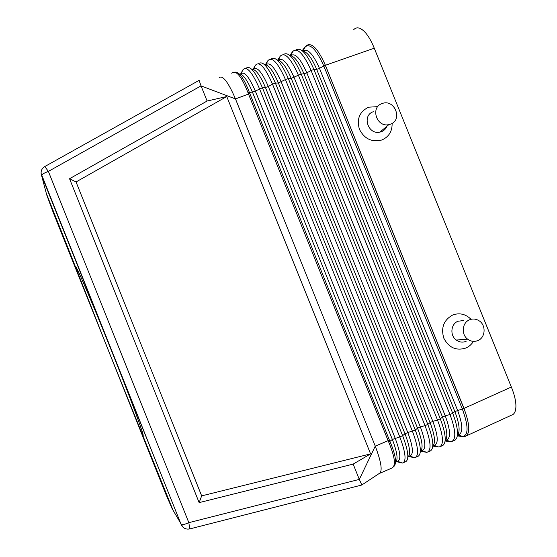<?xml version="1.0" encoding="UTF-8"?>
<svg xmlns="http://www.w3.org/2000/svg" width="557" height="557" viewBox="0 0 557 557"><rect width="100%" height="100%" fill="white"/><g stroke="black" fill="none" stroke-linecap="round" stroke-linejoin="round"><path stroke-width="0.84" d="M76.469 268.021L76.003 268.195L46.322 193.397M173.088 510.379L109.249 352.525L76.003 268.195M388.737 442.112L389.928 441.318L389.357 439.981L388.125 440.671L388.737 442.112C395.164 457.631 396.111 466.32 391.592 468.2L379.978 473.213M361.855 484.966L378.99 473.645C382.784 471.939 381.545 462.776 375.265 446.136L359.307 479.396L361.848 485.001L189.784 528.92M389.357 439.981L249.884 93.708L249.369 92.358L252.439 92.121L392.351 439.445L389.928 441.318C395.839 455.334 397.064 463.807 393.604 466.731M353.159 464.113L370.586 453.878L201.669 495.883L199.141 502.623L353.159 464.113L359.307 479.396L188.837 522.661L189.749 528.927C185.843 529.623 182.981 528.175 181.171 524.583C182.216 525.042 184.771 524.402 188.837 522.661L48.375 171.396L44.804 166.536C41.476 168.674 40.396 171.633 41.58 175.413C41.984 174.278 44.247 172.942 48.375 171.396L201.021 85.882L199.127 80.347M377.778 106.638L368.574 107.195C359.509 111.692 356.473 119.094 359.46 129.398C364.494 138.951 371.951 142.481 381.83 139.995C388.863 136.89 392.288 131.348 392.114 123.369M373.301 111.713C361.695 115.348 368.024 135.038 379.881 132.127L381.385 131.71C384.01 130.679 385.869 128.848 386.962 126.209M473.429 341.357C471.584 344.4 469.078 346.621 465.924 348.028C456.218 351.021 448.845 347.742 443.811 338.196C440.782 327.781 443.713 320.073 452.597 315.06C459.462 312.554 465.603 313.967 471.02 319.307M466.118 341.33C462.658 342.694 459.358 342.256 456.225 340.021C449.708 335.453 450.808 323.944 457.993 321.236L463.285 320.581M249.884 93.708L248.513 94.049L388.125 440.671L375.265 446.136L235.479 98.923L201.021 85.882L207.113 101.019L226.762 96.542L76.044 181.951L201.669 495.883M219.18 77.59C222.821 75.035 228.259 82.144 235.479 98.923L248.513 94.049L247.956 92.594L249.369 92.358C244.084 78.565 239.259 71.818 234.887 72.125M247.956 92.594C241.432 76.114 236.001 69.646 231.663 73.19M75.954 268.049C74.262 260.85 90.847 299.012 111.101 349.74C129.969 396.876 144.548 436.263 143.121 435.511L142.794 435.261M76.044 181.951L69.548 178.727L207.113 101.019M199.141 502.623L69.548 178.727M226.762 96.542L370.586 453.878M277.358 60.149C281.466 60.316 286.089 66.394 291.214 78.384L430.067 422.61L427.818 424.406L288.317 78.551L291.214 78.384L301.163 74.004L303.983 73.858L306.816 72.856L311.098 70.481L313.932 69.479L316.682 69.353L454.846 411.546L463.974 408.406C465.039 411.212 465.018 411.226 463.904 408.434L325.323 65.301L374.262 48.201L511.347 387.031L463.974 408.406L325.392 65.273C324.216 62.537 324.195 62.544 325.316 65.301L323.812 65.984L462.338 408.998C468.465 425.785 468.618 434.989 462.79 436.604L457.381 435.922M382.06 103.567C370.106 107.292 376.643 127.609 388.856 124.629L390.401 124.197C403.08 120.075 394.662 98.707 382.255 103.498L382.06 103.567M374.262 48.201L373.301 45.897C368.992 36.17 364.459 30.294 359.704 28.268C357.343 27.418 355.359 27.878 353.751 29.646M511.347 387.031L512.266 389.371C515.573 398.29 516.631 405.301 515.448 410.418C514.71 413.155 513.317 414.77 511.277 415.271L466.515 435.797M306.991 45.054L306.329 45.646C311.586 42.019 317.943 48.563 325.392 65.273M477.899 340.557C474.334 341.97 470.937 341.518 467.706 339.213C460.987 334.492 462.115 322.614 469.509 319.815C472.775 318.52 475.943 318.827 479.013 320.735C486.282 325.072 485.593 337.605 477.899 340.557M183.051 527.27L172.197 508.813L165.902 494.317L52.783 211.326L46.725 194.936L41.594 175.532L181.171 524.583L41.1 173.436M246.013 68.309C249.856 65.037 255.322 71.512 262.41 87.734L265.438 87.519L404.995 433.799L407.794 432.545C413.106 446.784 413.788 454.575 409.841 455.925L413.663 457.596L408.56 456.413M395.547 462.289C398.304 459.915 397.238 452.298 392.351 439.445L399.801 436.925C405.768 452.883 406.624 461.593 402.377 463.048L396.299 461.607M239.301 73.99C242.824 73.761 247.204 79.804 252.439 92.121L255.336 91.097L395.164 438.185C400.441 452.263 401.242 459.957 397.566 461.28L402.405 463.055M258.545 63.707C262.674 60.434 268.293 66.91 275.402 83.132L415.257 430.018L417.569 428.187C422.408 440.97 423.341 448.733 420.375 451.483M251.861 69.402C255.572 68.991 260.098 75.028 265.438 87.519L268.314 86.495L407.794 432.545L415.257 430.018C421.001 445.335 421.886 454.129 417.917 456.413L414.624 457.694L413.663 457.596L414.693 457.708M253.421 69.444C256.923 66.151 261.887 71.832 268.314 86.495L272.519 84.149L275.402 83.132L278.361 82.937L417.569 428.187L420.354 426.947C425.694 441.339 426.251 449.227 422.025 450.606L421.266 450.557M407.863 456.935C410.885 454.561 409.931 446.846 404.995 433.799L402.62 435.665L262.41 87.734L255.336 91.097C248.888 76.365 244.057 70.704 240.84 74.13L243.005 69.681L240.596 74.039M243.221 69.326L243.005 69.681C246.688 65.698 252.189 72.062 259.513 88.758L399.801 436.925L402.62 435.665C408.372 450.968 409.353 459.671 405.566 461.788L402.377 463.048L396.549 461.168M253.414 69.444L255.503 65.134L253.024 69.34M433.485 445.328L437.941 447.013L432.81 446.08M255.503 65.134C259.458 61.04 265.132 67.383 272.519 84.149L412.452 431.271C418.453 447.396 419.177 456.204 414.624 457.694L408.977 455.793M278.312 60.191L280.268 56.118L277.637 60.128M264.638 64.751C268.558 64.64 273.132 70.704 278.361 82.937L285.456 79.567C277.999 62.725 272.15 56.41 267.924 60.609L265.376 64.703M265.905 64.8L267.924 60.609M271.043 59.098C275.457 55.902 281.215 62.391 288.317 78.551L285.456 79.567L425.033 425.652L420.354 426.947L281.222 81.921C274.796 67.32 269.699 61.611 265.94 64.807M432.81 446.025C435.734 442.947 434.815 435.135 430.067 422.61L432.831 421.371L294.054 77.374C287.628 62.816 282.406 57.093 278.382 60.205M433.506 445.294L434.14 445.322C438.644 443.915 438.213 435.929 432.831 421.371L437.544 420.069L298.315 75.014C290.789 58.102 284.773 51.801 280.268 56.118M290.016 55.596C294.305 56.006 298.963 62.092 303.983 73.858L442.495 417.061L440.308 418.829C446.032 434.161 446.735 443.135 442.411 445.753L438.867 447.083C444.047 445.53 443.609 436.521 437.544 420.069L440.308 418.829L301.163 74.004C294.054 57.886 288.157 51.39 283.471 54.523M445.182 440.58C448.051 437.189 447.153 429.356 442.495 417.061L445.245 415.835L306.816 72.856C300.383 58.325 295.029 52.588 290.747 55.637M445.663 440.065L446.164 440.072C450.961 438.631 450.655 430.547 445.245 415.835L449.979 414.519L311.098 70.481C303.502 53.5 297.32 47.227 292.536 51.655L289.905 55.491M290.636 55.623L293.281 50.805M457.478 435.142C460.305 431.473 459.428 423.612 454.846 411.546L452.73 413.287C458.439 428.625 459.052 437.684 454.554 440.469L450.871 441.826C456.371 440.239 456.072 431.139 449.979 414.519L452.73 413.287L313.932 69.479C306.81 53.395 300.773 46.899 295.823 49.984M302.625 51.077C307.067 51.717 311.753 57.81 316.682 69.353L319.495 68.358L457.582 410.328C463.027 425.207 463.201 433.381 458.119 434.857L462.79 436.604L464.949 436.507M303.043 51.105C307.575 48.104 313.062 53.855 319.495 68.358L323.812 65.984C316.146 48.932 309.789 42.673 304.735 47.22L302.207 50.729M305.633 46.252L302.89 51.091M421.322 450.46L426.787 452.368L430.199 451.073C434.349 448.622 433.555 439.731 427.818 424.406L425.033 425.652C431.069 441.945 431.654 450.85 426.787 452.368L420.716 451.233M426.899 452.395L421.266 450.564M451.073 441.868L445.14 440.998M445.621 440.121L450.871 441.826L445.76 439.926M439.027 447.118L433.583 445.168M457.673 434.94L463.048 436.653M463.974 408.406C469.997 424.754 470.345 434.112 465.025 436.479L464.991 436.493M199.03 80.396L44.95 166.452M379.881 132.127L388.856 124.629M456.225 340.021L467.706 339.213"/></g></svg>
